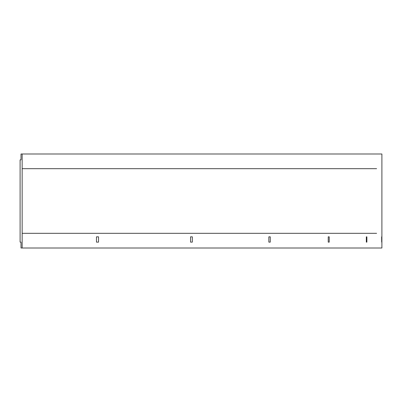 <?xml version="1.0" encoding="UTF-8"?>
<svg xmlns="http://www.w3.org/2000/svg" width="402" height="402" viewBox="0 0 402 402"><rect width="100%" height="100%" fill="white"/><g stroke="black" fill="none" stroke-linecap="round" stroke-linejoin="round"><path stroke-width="0.6" d="M22.15 248.004L381.9 248.004L381.9 153.996L22.15 153.996L22.15 248.004L21.01 248.004L21.01 242.13L20.1 242.13L20.1 159.87L21.01 159.87L20.1 159.87M21.01 242.13L20.1 242.13M21.01 159.87L21.01 153.996L22.15 153.996M376.614 168.684L22.15 168.684M376.614 233.316L22.15 233.316M381.689 242.13L381.624 236.838L381.689 242.13M366.875 242.13L366.875 236.838L366.328 236.838L366.328 242.13L366.875 242.13M329.233 242.13L329.233 236.838L328.233 236.838L328.233 242.13L329.233 242.13M270.265 242.13L270.265 236.838L268.853 236.838L268.853 242.13L270.265 242.13M192.327 242.13L192.327 236.838L190.558 236.838L190.558 242.13L192.327 242.13M98.525 242.13L98.525 236.838L96.47 236.838L96.47 242.13L98.525 242.13"/></g></svg>
